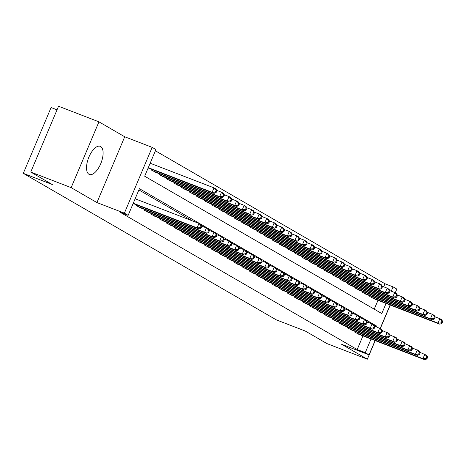 <?xml version="1.0" encoding="UTF-8"?>
<svg xmlns="http://www.w3.org/2000/svg" width="466" height="466" viewBox="0 0 466 466"><rect width="100%" height="100%" fill="white"/><g stroke="black" fill="none" stroke-linecap="round" stroke-linejoin="round"><path stroke-width="0.7" d="M100.679 146.528A15.087 6.716 111.1 0 0 100.254 146.324A15.087 6.716 111.1 0 0 88.744 157.485A15.087 6.716 111.1 0 0 88.959 174.267A15.087 6.716 111.1 0 0 89.385 174.47A15.087 6.716 111.1 0 0 100.889 163.31A15.087 6.716 111.1 0 0 100.679 146.528M383.699 286.806L384.986 283.759L393.065 286.881L396.828 289.06L395.238 292.823M57.015 109.83L51.097 107.547L23.3 173.346L276.233 319.833L305.312 331.058L326.957 343.593L367.348 359.187L375.2 340.605M23.3 173.346L52.384 184.571L30.739 172.036L58.535 106.236L98.932 121.83L71.135 187.629L96.916 202.564L124.387 213.166L152.178 147.367L155.941 149.545L144.676 176.218L381.8 313.554L386.069 303.436M96.916 202.564L124.713 136.765L98.932 121.83M124.713 136.765L152.178 147.367M384.986 283.759L155.411 150.798M380.332 328.46L390.223 305.038M30.739 172.036L71.135 187.629M355.04 331.367L354.737 332.089L359.344 334.483M347.508 327.01L347.205 327.726L351.818 330.126M339.982 322.653L339.679 323.369L344.287 325.763M332.456 318.29L332.153 319.006L336.761 321.406M324.93 313.933L324.621 314.649L329.235 317.049M317.398 309.57L317.096 310.292L321.703 312.686M309.873 305.213L309.57 305.929L314.177 308.329M302.347 300.85L302.038 301.572L306.651 303.966M294.815 296.493L294.512 297.209L299.12 299.609M287.289 292.13L286.986 292.852L291.594 295.246M279.763 287.772L279.46 288.489L284.068 290.889M272.231 283.41L271.928 284.132L276.536 286.526M264.705 279.052L264.403 279.769L269.01 282.169M257.18 274.69L256.877 275.412L261.484 277.806M249.648 270.332L249.345 271.049L253.958 273.449M242.122 265.975L241.819 266.692L246.427 269.086M234.596 261.612L234.293 262.329L238.901 264.729M227.07 257.255L226.761 257.972L231.375 260.372M219.538 252.892L219.236 253.615L223.843 256.009M212.013 248.535L211.71 249.252L216.317 251.652M204.487 244.172L204.178 244.895L208.791 247.289M196.955 239.815L196.652 240.532L201.26 242.932M189.429 235.452L189.126 236.175L193.734 238.569M181.903 231.095L181.6 231.812L186.208 234.212M174.371 226.732L174.068 227.455L178.676 229.849M166.845 222.375L166.543 223.092L171.15 225.492M159.32 218.012L159.017 218.735L163.624 221.129M151.788 213.655L151.485 214.372L156.098 216.772M144.262 209.298L143.959 210.015L148.567 212.409M136.736 204.935L136.433 205.652L141.041 208.052M374.25 309.179L377.99 300.32M148.089 168.139L148.537 168.127M151.759 169.368L151.456 170.09L156.063 172.484M159.285 173.731L158.982 174.447L163.589 176.847M166.816 178.088L166.513 178.804L171.121 181.204M174.342 182.451L174.039 183.167L178.647 185.561M181.868 186.808L181.565 187.524L186.173 189.924M189.4 191.165L189.091 191.887L193.705 194.281M196.926 195.528L196.623 196.244L201.23 198.644M204.452 199.885L204.149 200.607L208.756 203.001M211.983 204.248L211.675 204.964L216.288 207.364M219.509 208.605L219.206 209.327L223.814 211.721M227.035 212.968L226.732 213.684L231.34 216.084M234.561 217.325L234.258 218.047L238.872 220.441M242.093 221.688L241.79 222.404L246.398 224.804M249.619 226.045L249.316 226.767L253.923 229.161M257.145 230.408L256.842 231.124L261.449 233.524M264.676 234.765L264.373 235.481L268.981 237.881M272.202 239.128L271.899 239.844L276.507 242.238M279.728 243.485L279.425 244.201L284.033 246.601M287.26 247.842L286.951 248.564L291.565 250.958M294.786 252.205L294.483 252.922L299.09 255.321M302.312 256.562L302.009 257.284L306.616 259.679M309.843 260.925L309.535 261.642L314.148 264.041M317.369 265.282L317.066 266.004L321.674 268.399M324.895 269.645L324.592 270.362L329.2 272.761M332.421 274.002L332.118 274.724L336.732 277.119M339.953 278.365L339.65 279.082L344.257 281.481M347.479 282.722L347.176 283.445L351.783 285.839M355.005 287.085L354.702 287.802L359.309 290.202M362.536 291.442L362.233 292.159L366.841 294.559M370.062 295.805L369.759 296.522L374.367 298.916M376.225 326.742L376.54 326.002L139.416 188.672L128.15 215.344L120.071 212.228L357.195 349.558L362.967 335.887M192.26 220.832L138.885 189.924M133.066 203.706L133.515 203.694M375.078 340.559L369.037 354.859L341.566 344.257L367.348 359.187M369.037 354.859L365.268 352.675L371.047 339.003M357.195 349.558L365.268 352.675M128.15 215.344L124.387 213.166M390.1 304.991L380.215 328.39M391.248 291.174L393.065 286.881M374.163 325.087L376.54 326.002M133.264 203.234L197.112 227.88L198.994 228.969L133.13 203.543M135.14 198.784L198.988 223.43L200.875 224.525L201.848 226.342L201.091 225.905L200.339 227.682L201.096 228.119L201.848 226.342M200.339 227.682L197.112 227.88L198.988 223.43L201.091 225.905M198.994 228.969L201.096 228.119M148.159 167.976L214.016 193.402L212.135 192.312L214.016 187.868L150.169 163.222M216.119 190.338L214.016 187.868L215.898 188.957L216.871 190.775L216.119 190.338L215.368 192.114L216.119 192.551L216.871 190.775M215.368 192.114L212.135 192.312L148.287 167.667M216.119 192.551L214.016 193.402M137.75 206.415L204.638 232.237L206.52 233.326L139.631 207.51M201.609 225.899L208.401 228.882L209.374 230.699L208.622 230.262L207.871 232.045L208.622 232.476L209.374 230.699M207.871 232.045L204.638 232.237L206.52 227.792L208.622 230.262M206.52 233.326L208.622 232.476M145.275 210.778L212.17 236.6L214.051 237.689L147.157 211.867M209.135 230.256L215.927 233.245L216.9 235.062L216.148 234.625L215.397 236.402L216.148 236.839L216.9 235.062M215.397 236.402L212.17 236.6L214.045 232.15L216.148 234.625M214.051 237.689L216.148 236.839M152.801 215.135L219.696 240.957L221.577 242.046L154.689 216.23M216.661 234.614L223.453 237.602L224.426 239.419L223.674 238.982L222.923 240.759L223.674 241.196L224.426 239.419M222.923 240.759L219.696 240.957L221.571 236.512L223.674 238.982M221.577 242.046L223.674 241.196M160.333 219.498L227.222 245.32L229.103 246.409L162.215 220.587M224.193 238.976L230.985 241.959L231.957 243.776L231.206 243.345L230.454 245.122L231.206 245.559L231.957 243.776M230.454 245.122L227.222 245.32L229.103 240.87L231.206 243.345M229.103 246.409L231.206 245.559M154.654 171.942L221.548 197.759L219.667 196.669L221.542 192.225L216.632 190.332M223.645 194.695L221.542 192.225L223.424 193.314L224.396 195.132L223.645 194.695L222.894 196.477L223.645 196.908L224.396 195.132M222.894 196.477L219.667 196.669L152.772 170.853M223.645 196.908L221.548 197.759M162.18 176.299L229.074 202.122L227.192 201.032L229.068 196.582L224.158 194.689M231.171 199.058L229.068 196.582L230.95 197.677L231.922 199.495L231.171 199.058L230.42 200.834L231.171 201.271L231.922 199.495M230.42 200.834L227.192 201.032L160.298 175.21M231.171 201.271L229.074 202.122M169.711 180.662L236.6 206.479L234.718 205.39L236.6 200.945L231.689 199.052M238.697 203.415L236.6 200.945L238.481 202.034L239.454 203.852L238.697 203.415L237.951 205.197L238.703 205.628L239.454 203.852M237.951 205.197L234.718 205.39L167.83 179.567M238.703 205.628L236.6 206.479M177.237 185.019L244.132 210.842L242.25 209.752L244.126 205.302L239.215 203.409M246.229 207.778L244.126 205.302L246.007 206.397L246.98 208.215L246.229 207.778L245.477 209.554L246.229 209.991L246.98 208.215M245.477 209.554L242.25 209.752L175.356 183.93M246.229 209.991L244.132 210.842M167.859 223.855L234.753 249.677L236.635 250.766L169.74 224.944M231.719 243.334L238.51 246.322L239.483 248.139L238.732 247.702L237.98 249.479L238.732 249.916L239.483 248.139M237.98 249.479L234.753 249.677L236.629 245.233L238.732 247.702M236.635 250.766L238.732 249.916M184.763 189.382L251.657 215.199L249.776 214.11L251.652 209.665L246.741 207.766M253.754 212.135L251.652 209.665L253.533 210.754L254.506 212.572L253.754 212.135L253.003 213.911L253.754 214.348L254.506 212.572M253.003 213.911L249.776 214.11L182.882 188.287M253.754 214.348L251.657 215.199M175.385 228.218L242.279 254.034L244.161 255.129L177.266 229.307M239.244 247.696L246.036 250.679L247.009 252.496L246.258 252.065L245.506 253.842L246.258 254.279L247.009 252.496M245.506 253.842L242.279 254.034L244.155 249.59L246.258 252.065M244.161 255.129L246.258 254.279M192.295 193.74L259.183 219.562L257.302 218.472L259.183 214.022L254.273 212.129M261.28 216.498L259.183 214.022L261.065 215.111L262.038 216.929L261.28 216.498L260.529 218.274L261.286 218.711L262.038 216.929M260.529 218.274L257.302 218.472L190.413 192.65M261.286 218.711L259.183 219.562M182.917 232.575L249.805 258.397L251.687 259.486L184.798 233.664M246.776 252.054L253.568 255.042L254.541 256.859L253.784 256.422L253.032 258.199L253.789 258.636L254.541 256.859M253.032 258.199L249.805 258.397L251.687 253.953L253.784 256.422M251.687 259.486L253.789 258.636M199.821 198.097L266.715 223.919L264.828 222.83L266.709 218.385L261.799 216.486M268.812 220.855L266.709 218.385L268.591 219.474L269.564 221.292L268.812 220.855L268.061 222.631L268.812 223.068L269.564 221.292M268.061 222.631L264.828 222.83L197.939 197.007M268.812 223.068L266.715 223.919M190.443 236.938L257.337 262.754L259.218 263.849L192.324 238.027M254.302 256.416L261.094 259.399L262.067 261.216L261.315 260.779L260.564 262.562L261.315 262.999L262.067 261.216M260.564 262.562L257.337 262.754L259.213 258.31L261.315 260.779M259.218 263.849L261.315 262.999M207.347 202.46L274.241 228.282L272.36 227.187L274.235 222.742L269.325 220.849M276.338 225.218L274.235 222.742L276.117 223.831L277.089 225.649L276.338 225.218L275.587 226.994L276.338 227.431L277.089 225.649M275.587 226.994L272.36 227.187L205.465 201.37M276.338 227.431L274.241 228.282M197.968 241.295L264.863 267.117L266.744 268.206L199.85 242.384M261.828 260.774L268.62 263.762L269.593 265.579L268.841 265.142L268.09 266.919L268.841 267.356L269.593 265.579M268.09 266.919L264.863 267.117L266.738 262.673L268.841 265.142M266.744 268.206L268.841 267.356M214.878 206.817L281.767 232.639L279.885 231.55L281.767 227.105L276.856 225.206M283.864 229.575L281.767 227.105L283.648 228.194L284.621 230.012L283.864 229.575L283.112 231.352L283.87 231.788L284.621 230.012M283.112 231.352L279.885 231.55L212.997 205.727M283.87 231.788L281.767 232.639M205.5 245.658L272.389 271.474L274.27 272.563L207.382 246.747M269.36 265.137L276.152 268.119L277.124 269.936L276.367 269.499L275.616 271.282L276.373 271.719L277.124 269.936M275.616 271.282L272.389 271.474L274.27 267.03L276.367 269.499M274.27 272.563L276.373 271.719M222.404 211.18L289.293 237.002L287.411 235.907L289.293 231.462L284.382 229.569M291.396 233.932L289.293 231.462L291.174 232.551L292.147 234.369L291.396 233.932L290.644 235.714L291.396 236.151L292.147 234.369M290.644 235.714L287.411 235.907L220.523 210.09M291.396 236.151L289.293 237.002M213.026 250.015L279.915 275.837L281.802 276.926L214.908 251.104M276.886 269.494L283.678 272.482L284.65 274.299L283.899 273.862L283.147 275.639L283.899 276.076L284.65 274.299M283.147 275.639L279.915 275.837L281.796 271.393L283.899 273.862M281.802 276.926L283.899 276.076M229.93 215.537L296.825 241.359L294.943 240.27L296.819 235.825L291.908 233.926M298.922 238.295L296.819 235.825L298.7 236.914L299.673 238.732L298.922 238.295L298.17 240.072L298.922 240.508L299.673 238.732M298.17 240.072L294.943 240.27L228.049 214.447M298.922 240.508L296.825 241.359M220.552 254.378L287.446 280.194L289.328 281.283L222.433 255.467M284.411 273.857L291.203 276.839L292.176 278.656L291.425 278.219L290.673 280.002L291.425 280.433L292.176 278.656M290.673 280.002L287.446 280.194L289.322 275.75L291.425 278.219M289.328 281.283L291.425 280.433M237.462 219.9L304.35 245.716L302.469 244.627L304.345 240.182L299.434 238.289M306.447 242.652L304.345 240.182L306.232 241.272L307.199 243.089L306.447 242.652L305.696 244.434L306.447 244.871L307.199 243.089M305.696 244.434L302.469 244.627L235.575 218.81M306.447 244.871L304.35 245.716M228.084 258.735L294.972 284.557L296.854 285.646L229.965 259.824M291.943 278.214L298.735 281.202L299.708 283.019L298.951 282.582L298.199 284.359L298.956 284.796L299.708 283.019M298.199 284.359L294.972 284.557L296.848 280.107L298.951 282.582M296.854 285.646L298.956 284.796M235.61 263.092L302.498 288.914L304.38 290.003L237.491 264.187M299.469 282.577L306.261 285.559L307.234 287.376L306.482 286.94L305.731 288.722L306.482 289.153L307.234 287.376M305.731 288.722L302.498 288.914L304.38 284.47L306.482 286.94M304.38 290.003L306.482 289.153M243.136 267.455L310.03 293.277L311.911 294.366L245.017 268.544M306.995 286.934L313.787 289.922L314.76 291.739L314.008 291.302L313.257 293.079L314.008 293.516L314.76 291.739M313.257 293.079L310.03 293.277L311.905 288.827L314.008 291.302M311.911 294.366L314.008 293.516M250.661 271.812L317.556 297.634L319.437 298.723L252.549 272.901M314.521 291.291L321.313 294.279L322.286 296.096L321.534 295.66L320.783 297.436L321.534 297.873L322.286 296.096M320.783 297.436L317.556 297.634L319.431 293.19L321.534 295.66M319.437 298.723L321.534 297.873M258.193 276.175L325.082 301.997L326.963 303.086L260.075 277.264M322.053 295.654L328.845 298.636L329.817 300.453L329.066 300.022L328.314 301.799L329.066 302.236L329.817 300.453M328.314 301.799L325.082 301.997L326.963 297.547L329.066 300.022M326.963 303.086L329.066 302.236M265.719 280.532L332.613 306.354L334.495 307.443L267.601 281.621M329.578 300.011L336.37 302.999L337.343 304.816L336.592 304.38L335.84 306.156L336.592 306.593L337.343 304.816M335.84 306.156L332.613 306.354L334.489 301.91L336.592 304.38M334.495 307.443L336.592 306.593M273.245 284.895L340.139 310.711L342.021 311.806L275.126 285.984M337.104 304.374L343.896 307.356L344.869 309.174L344.118 308.742L343.366 310.519L344.118 310.956L344.869 309.174M343.366 310.519L340.139 310.711L342.015 306.267L344.118 308.742M342.021 311.806L344.118 310.956M280.777 289.252L347.665 315.074L349.547 316.164L282.658 290.341M344.636 308.731L351.428 311.719L352.401 313.536L351.644 313.1L350.892 314.876L351.649 315.313L352.401 313.536M350.892 314.876L347.665 315.074L349.547 310.63L351.644 313.1M349.547 316.164L351.649 315.313M288.303 293.615L355.197 319.431L357.078 320.526L290.184 294.704M352.162 313.094L358.954 316.076L359.927 317.894L359.175 317.457L358.424 319.239L359.175 319.676L359.927 317.894M358.424 319.239L355.197 319.431L357.072 314.987L359.175 317.457M357.078 320.526L359.175 319.676M295.828 297.972L362.723 323.794L364.604 324.884L297.71 299.061M359.688 317.451L366.48 320.439L367.453 322.256L366.701 321.82L365.95 323.596L366.701 324.033L367.453 322.256M365.95 323.596L362.723 323.794L364.598 319.35L366.701 321.82M364.604 324.884L366.701 324.033M303.36 302.335L370.249 328.151L372.13 329.241L305.242 303.424M367.22 321.814L374.012 324.796L374.984 326.614L374.227 326.177L373.476 327.959L374.233 328.396L374.984 326.614M373.476 327.959L370.249 328.151L372.13 323.707L374.227 326.177M372.13 329.241L374.233 328.396M310.886 306.692L377.775 332.514L379.662 333.604L312.768 307.781M374.746 326.171L381.538 329.159L382.51 330.977L381.759 330.54L381.007 332.316L381.759 332.753L382.51 330.977M381.007 332.316L377.775 332.514L379.656 328.07L381.759 330.54M379.662 333.604L381.759 332.753M318.412 311.055L385.306 336.871L387.188 337.961L320.293 312.144M382.271 330.534L389.063 333.516L390.036 335.334L389.285 334.897L388.533 336.679L389.285 337.11L390.036 335.334M388.533 336.679L385.306 336.871L387.182 332.427L389.285 334.897M387.188 337.961L389.285 337.11M325.944 315.412L392.832 341.234L394.714 342.324L327.825 316.501M389.803 334.891L396.595 337.879L397.568 339.697L396.811 339.26L396.059 341.036L396.816 341.473L397.568 339.697M396.059 341.036L392.832 341.234L394.708 336.784L396.811 339.26M394.714 342.324L396.816 341.473M333.47 319.769L400.358 345.591L402.24 346.681L335.351 320.864M397.329 339.254L404.121 342.236L405.094 344.054L404.342 343.617L403.591 345.399L404.342 345.83L405.094 344.054M403.591 345.399L400.358 345.591L402.24 341.147L404.342 343.617M402.24 346.681L404.342 345.83M340.995 324.132L407.89 349.954L409.771 351.044L342.877 325.221M404.855 343.611L411.647 346.593L412.62 348.417L411.868 347.98L411.117 349.756L411.868 350.193L412.62 348.417M411.117 349.756L407.89 349.954L409.765 345.504L411.868 347.98M409.771 351.044L411.868 350.193M348.521 328.489L415.416 354.311L417.297 355.401L350.409 329.578M412.381 347.968L419.173 350.956L420.146 352.774L419.394 352.337L418.643 354.113L419.394 354.55L420.146 352.774M418.643 354.113L415.416 354.311L417.291 349.867L419.394 352.337M417.297 355.401L419.394 354.55M356.053 332.852L422.942 358.674L424.823 359.764L357.935 333.941M419.913 352.331L426.705 355.313L427.677 357.131L426.926 356.7L426.174 358.476L426.926 358.913L427.677 357.131M426.174 358.476L422.942 358.674L424.823 354.224L426.926 356.7M424.823 359.764L426.926 358.913M244.988 224.257L311.876 250.079L309.995 248.99L311.876 244.545L306.966 242.646M313.979 247.015L311.876 244.545L313.758 245.634L314.731 247.452L313.979 247.015L313.228 248.792L313.979 249.228L314.731 247.452M313.228 248.792L309.995 248.99L243.106 223.167M313.979 249.228L311.876 250.079M252.514 228.62L319.408 254.436L317.527 253.347L319.402 248.902L314.492 247.009M321.505 251.372L319.402 248.902L321.284 249.992L322.256 251.809L321.505 251.372L320.754 253.155L321.505 253.586L322.256 251.809M320.754 253.155L317.527 253.347L250.632 227.53M321.505 253.586L319.408 254.436M260.04 232.977L326.934 258.799L325.052 257.71L326.928 253.259L322.018 251.366M329.031 255.735L326.928 253.259L328.81 254.354L329.782 256.172L329.031 255.735L328.28 257.512L329.031 257.948L329.782 256.172M328.28 257.512L325.052 257.71L258.158 231.887M329.031 257.948L326.934 258.799M267.571 237.34L334.46 263.156L332.578 262.067L334.46 257.622L329.549 255.729M336.557 260.092L334.46 257.622L336.341 258.712L337.314 260.529L336.557 260.092L335.805 261.875L336.563 262.306L337.314 260.529M335.805 261.875L332.578 262.067L265.69 236.245M336.563 262.306L334.46 263.156M275.097 241.697L341.992 267.519L340.11 266.43L341.986 261.979L337.075 260.086M344.089 264.455L341.986 261.979L343.867 263.074L344.84 264.892L344.089 264.455L343.337 266.232L344.089 266.668L344.84 264.892M343.337 266.232L340.11 266.43L273.216 240.607M344.089 266.668L341.992 267.519M282.623 246.054L349.517 271.876L347.636 270.787L349.512 266.342L344.601 264.443M351.614 268.812L349.512 266.342L351.393 267.432L352.366 269.249L351.614 268.812L350.863 270.589L351.614 271.026L352.366 269.249M350.863 270.589L347.636 270.787L280.742 244.965M351.614 271.026L349.517 271.876M290.155 250.417L357.043 276.239L355.162 275.15L357.043 270.699L352.133 268.806M359.14 273.175L357.043 270.699L358.925 271.789L359.898 273.606L359.14 273.175L358.389 274.952L359.146 275.389L359.898 273.606M358.389 274.952L355.162 275.15L288.273 249.327M359.146 275.389L357.043 276.239M297.681 254.774L364.575 280.596L362.688 279.507L364.569 275.062L359.659 273.163M366.672 277.532L364.569 275.062L366.451 276.152L367.424 277.969L366.672 277.532L365.921 279.309L366.672 279.746L367.424 277.969M365.921 279.309L362.688 279.507L295.799 253.685M366.672 279.746L364.575 280.596M305.207 259.137L372.101 284.959L370.22 283.864L372.095 279.419L367.185 277.526M374.198 281.895L372.095 279.419L373.977 280.509L374.949 282.326L374.198 281.895L373.447 283.672L374.198 284.109L374.949 282.326M373.447 283.672L370.22 283.864L303.325 258.048M374.198 284.109L372.101 284.959M312.738 263.494L379.627 289.316L377.745 288.227L379.627 283.782L374.716 281.883M381.724 286.252L379.627 283.782L381.508 284.872L382.481 286.689L381.724 286.252L380.972 288.029L381.73 288.466L382.481 286.689M380.972 288.029L377.745 288.227L310.857 262.405M381.73 288.466L379.627 289.316M320.264 267.857L387.153 293.679L385.271 292.584L387.153 288.139L382.242 286.246M389.256 290.609L387.153 288.139L389.034 289.229L390.007 291.046L389.256 290.609L388.504 292.392L389.256 292.829L390.007 291.046M388.504 292.392L385.271 292.584L318.383 266.768M389.256 292.829L387.153 293.679M327.79 272.214L394.685 298.036L392.803 296.947L394.679 292.502L389.768 290.603M396.782 294.972L394.679 292.502L396.56 293.592L397.533 295.409L396.782 294.972L396.03 296.749L396.782 297.186L397.533 295.409M396.03 296.749L392.803 296.947L325.909 271.125M396.782 297.186L394.685 298.036M335.322 276.577L402.21 302.393L400.329 301.304L402.205 296.859L397.294 294.966M404.307 299.329L402.205 296.859L404.092 297.949L405.059 299.766L404.307 299.329L403.556 301.112L404.307 301.549L405.059 299.766M403.556 301.112L400.329 301.304L333.435 275.488M404.307 301.549L402.21 302.393M342.848 280.934L409.736 306.756L407.855 305.667L409.736 301.222L404.826 299.323M411.839 303.692L409.736 301.222L411.618 302.312L412.591 304.129L411.839 303.692L411.088 305.469L411.839 305.906L412.591 304.129M411.088 305.469L407.855 305.667L340.966 279.845M411.839 305.906L409.736 306.756M350.374 285.297L417.268 311.113L415.387 310.024L417.262 305.579L412.352 303.686M419.365 308.049L417.262 305.579L419.144 306.669L420.116 308.486L419.365 308.049L418.614 309.832L419.365 310.263L420.116 308.486M418.614 309.832L415.387 310.024L348.492 284.208M419.365 310.263L417.268 311.113M357.9 289.654L424.794 315.476L422.912 314.387L424.788 309.937L419.878 308.043M426.891 312.412L424.788 309.937L426.67 311.032L427.642 312.849L426.891 312.412L426.14 314.189L426.891 314.626L427.642 312.849M426.14 314.189L422.912 314.387L356.018 288.565M426.891 314.626L424.794 315.476M365.431 294.017L432.32 319.833L430.438 318.744L432.32 314.3L427.409 312.406M434.417 316.769L432.32 314.3L434.201 315.389L435.174 317.206L434.417 316.769L433.665 318.552L434.423 318.983L435.174 317.206M433.665 318.552L430.438 318.744L363.55 292.922M434.423 318.983L432.32 319.833M372.957 298.374L439.852 324.196L437.97 323.107L439.846 318.657L434.935 316.763M441.949 321.132L439.846 318.657L441.727 319.746L442.7 321.569L441.949 321.132L441.197 322.909L441.949 323.346L442.7 321.569M441.197 322.909L437.97 323.107L371.076 297.285M441.949 323.346L439.852 324.196M136.538 205.716L136.853 204.982M144.07 210.079L144.378 209.339M151.596 214.436L151.91 213.702M159.122 218.799L159.436 218.059M151.875 169.414L151.566 170.148M159.401 173.771L159.092 174.511M166.933 178.134L166.618 178.868M174.459 182.491L174.15 183.231M166.653 223.156L166.962 222.422M181.985 186.854L181.676 187.588M174.179 227.519L174.488 226.779M189.516 191.211L189.202 191.951M181.705 231.876L182.02 231.142M197.042 195.574L196.734 196.308M189.237 236.239L189.546 235.499M204.568 199.931L204.259 200.671M196.763 240.596L197.071 239.862M212.1 204.294L211.785 205.028M204.289 244.959L204.603 244.219M219.626 208.651L219.311 209.391M211.82 249.316L212.129 248.576M227.152 213.014L226.843 213.748M219.346 253.673L219.655 252.939M234.683 217.372L234.369 218.111M226.872 258.036L227.187 257.296M234.398 262.393L234.713 261.659M241.93 266.756L242.238 266.016M249.456 271.113L249.77 270.379M256.982 275.476L257.296 274.736M264.513 279.833L264.822 279.099M272.039 284.196L272.348 283.456M279.565 288.553L279.88 287.819M287.097 292.916L287.406 292.176M294.623 297.273L294.931 296.539M302.149 301.636L302.463 300.896M309.68 305.993L309.989 305.253M317.206 310.35L317.515 309.616M324.732 314.713L325.047 313.973M332.258 319.07L332.573 318.336M339.79 323.433L340.098 322.693M347.316 327.79L347.63 327.056M354.842 332.153L355.156 331.413M242.209 221.729L241.895 222.468M249.735 226.092L249.427 226.826M257.261 230.449L256.952 231.188M264.793 234.812L264.478 235.546M272.319 239.169L272.01 239.908M279.845 243.532L279.536 244.266M287.376 247.889L287.062 248.628M294.902 252.252L294.594 252.986M302.428 256.609L302.119 257.349M309.96 260.972L309.645 261.706M317.486 265.329L317.171 266.069M325.012 269.692L324.703 270.426M332.543 274.049L332.229 274.783M340.069 278.406L339.755 279.146M347.595 282.769L347.287 283.503M355.121 287.126L354.812 287.866M362.653 291.489L362.338 292.223M370.179 295.846L369.87 296.586"/></g></svg>
